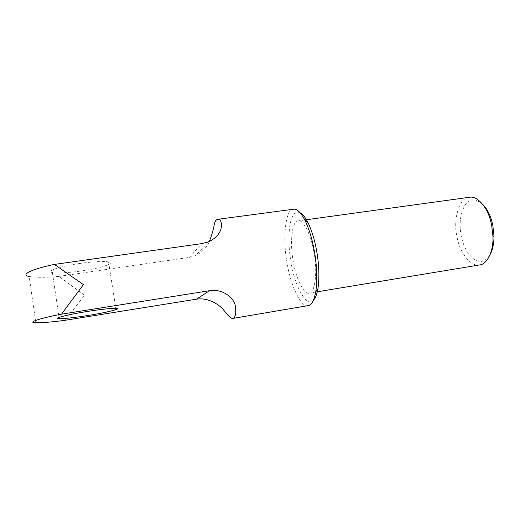 <?xml version="1.0" encoding="UTF-8"?>
<svg xmlns="http://www.w3.org/2000/svg" width="520" height="520" viewBox="0 0 520 520"><rect width="100%" height="100%" fill="white"/><g stroke="black" fill="none" stroke-linecap="round" stroke-linejoin="round"><path stroke-width="0.39" stroke-dasharray="2.6 1.95" d="M80.327 263.387C60.73 265.986 44.421 271.557 52.39 272.506C56.297 273.546 70.252 272.656 81.205 270.992C99.723 268.469 116.331 263.12 108.583 261.976C104.942 260.962 91.546 261.722 80.327 263.387M482.417 204.042C475.202 198.263 469.3 198.809 464.698 205.686C460.122 214.247 458.978 224.4 461.26 236.145C463.444 246.649 467.812 254.442 474.344 259.526C480.487 263.211 485.732 261.573 490.081 254.618M469.372 197.281C459.478 197.008 452.666 219.603 457.067 237.081C459.518 252.285 471.075 267.43 479.622 264.94M313.794 251.556C311.096 234.969 303.056 219.037 298.194 220.87C292.097 219.98 289.497 243.38 293.384 262.1C295.925 278.284 304.038 295.106 309.14 293.124C314.899 294.19 317.909 270.985 313.794 251.556M300.19 212.823C295.367 210.594 291.947 214.591 289.933 224.816C288.281 236.665 288.704 249.47 291.2 263.224C294.866 287.034 307.405 308.757 313.43 300.216M293.572 209.216C285.454 208.084 282.211 239.33 287.326 264.127C290.673 285.617 301.418 308.282 308.178 305.624M65.136 320.294L84.552 295.197L58.851 276.393L189.391 257.4L195.553 255.619C202.118 252.291 206.739 247.559 209.404 241.41M58.851 276.393C46.462 277.563 36.562 277.608 29.159 276.517L35.854 322.777M189.391 257.4L201.721 243.627M52.39 272.506L59.033 317.401M304.792 219.96L298.194 220.87M315.712 292.038L309.14 293.124M208.494 241.8L195.553 255.619M108.583 261.976L115.81 308.328"/><path stroke-width="0.78" d="M87.965 315.49C76.966 317.291 63.037 318.929 59.221 318.682C51.37 318.825 67.964 314.444 87.627 311.415C98.898 309.589 112.268 308.074 115.81 308.328C123.422 308.315 106.548 312.592 87.965 315.49M209.404 241.41C212.114 234.117 213.727 228.456 214.24 224.419C214.988 221.273 216.093 219.583 217.555 219.343L218.53 219.447C222.333 219.258 225.322 234.195 208.494 241.8L201.721 243.627L54.398 264.42L83.415 284.622L61.509 314.171L209.644 290.687C222.547 288.502 233.532 297.544 235.274 305.435C236.386 313.482 235.469 317.831 232.537 318.474C230.893 318.487 227.78 315.484 223.197 309.471C218.12 303.706 207.317 297.349 196.378 299.189L65.136 320.294C52.832 321.939 43.075 322.764 35.854 322.777C25.636 322.608 42.295 317.798 61.509 314.171M490.081 254.618C492.791 249.574 494.098 243.25 493.994 235.651L492.778 225.056L491.771 221C489.736 213.922 486.616 208.267 482.417 204.042M315.712 292.038L479.622 264.94C486.512 264.608 493.584 252.278 492.966 236.619L491.615 224.874L490.503 220.376C486.863 206.343 476.625 195.514 469.372 197.281L304.792 219.96M313.43 300.216C315.406 298.311 316.921 294.418 317.974 288.529C319.553 276.789 319.065 263.998 316.505 250.159C314.62 239.766 311.779 230.594 307.99 222.644C305.312 217.419 302.712 214.143 300.19 212.823M232.537 318.474L308.178 305.624C311.506 305.318 314.041 300.632 315.796 291.558C317.473 278.915 316.927 265.096 314.164 250.114C312.124 238.869 309.075 228.956 305.012 220.389C300.794 212.381 296.978 208.656 293.572 209.216L217.555 219.343M29.159 276.517C18.694 274.619 35.263 268.203 54.398 264.42M209.644 290.687L196.378 299.189M59.033 317.401L59.221 318.682M491.771 221L490.503 220.376M307.99 222.644L305.012 220.389M317.974 288.529L315.796 291.558M493.994 235.651L492.966 236.619"/></g></svg>
